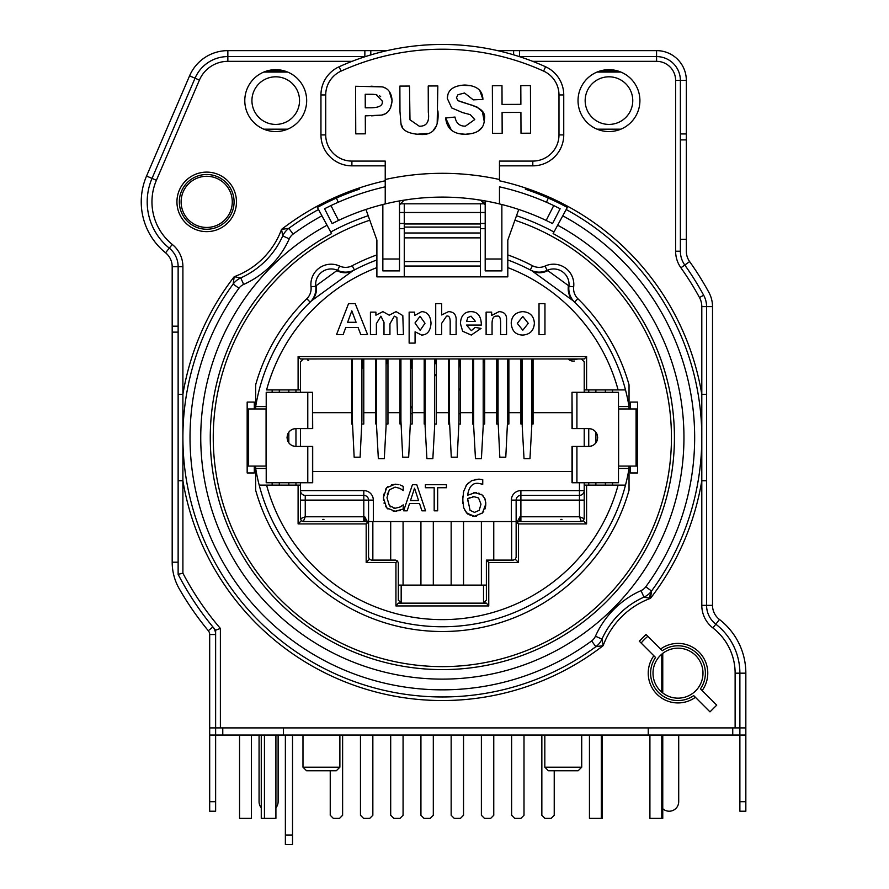 <?xml version="1.0" encoding="UTF-8"?>
<svg xmlns="http://www.w3.org/2000/svg" width="889" height="889" viewBox="0 0 889 889"><rect width="100%" height="100%" fill="white"/><g stroke="black" fill="none" stroke-linecap="round" stroke-linejoin="round"><path stroke-width="1.33" d="M570.205 360.423A7.145 7.145 0 0 1 568.171 358.967L569.36 359.945L578.372 358.978M306.338 358.978L316.528 358.978M568.893 521.543L553.836 521.543M330.864 521.543L315.806 521.543M308.705 360.567A7.145 7.145 0 0 1 307.627 360.012M574.35 361.034A7.145 7.145 0 0 1 571.238 360.823M298.104 356.589L300.482 358.967L584.217 358.967L586.596 356.589L298.104 356.589L298.104 389.915L300.482 389.915L300.482 361.823L303.338 358.967M322.796 519.42L323.952 519.42M560.826 519.42L561.981 519.42M368.479 523.732L364.757 516.787A4.756 0.956 90 0 0 365.701 521.543L303.338 521.543L305.249 516.787L300.482 518.687L301.327 520.71L303.338 521.543M367.902 522.576L365.701 521.543L367.724 522.388L368.557 524.399L368.557 557.247L369.402 559.27L366.179 562.481L395.938 562.481L395.938 605.942L398.283 603.153L486.416 603.153L483.527 602.642L486.383 600.242L486.383 560.103L513.286 560.103L515.298 559.27L516.142 557.247L516.142 524.399L516.976 522.388L518.52 523.921L586.596 523.921L586.596 485.127L584.217 485.127L584.217 518.687L579.45 516.787L581.362 521.543L518.998 521.543A4.756 0.956 90 0 0 519.943 516.787L516.22 523.721M425.387 487.739L434.176 487.739L434.176 510.819L437.655 510.819L437.655 487.739L446.434 487.739L446.434 484.638L425.387 484.638L425.387 487.739M398.928 484.627L395.138 484.172L386.626 487.772L383.359 497.751L386.648 507.852L395.072 511.286L403.217 509.041L403.217 504.874L400.183 506.974L395.116 508.275L389.404 505.663L386.982 497.751L389.315 489.839L395.116 487.139L399.994 488.394L403.217 490.572L403.217 486.372L400.417 485.083M387.604 493.195L387.315 494.328M402.35 485.927L403.217 486.372M391.504 484.672L396.994 484.272M385.47 489.317L387.971 486.505M383.492 500.274L383.648 494.151M387.993 509.086L385.448 506.263M384.215 503.607L384.015 502.963M396.794 511.208L393.182 511.164M400.55 510.242L398.85 510.797M400.183 506.974L400.906 506.53M389.404 505.663L390.793 506.941M393.816 508.164L395.116 508.275M416.752 484.638L412.463 484.638L403.639 510.819L407.162 510.819L409.54 503.496L419.53 503.496L421.908 510.819L425.575 510.819L416.752 484.638M418.575 500.529L410.496 500.529L414.53 488.205L418.575 500.529M475.026 479.527L478.693 479.171L471.603 480.682L466.603 484.927L463.647 491.45L462.691 499.851L463.736 507.852L466.636 513.053L474.504 516.287L482.483 512.931L485.839 503.963L484.883 498.607L481.971 494.851L475.048 492.739L467.614 495.229C468.925 486.883 472.415 482.905 478.06 483.305L482.749 484.261L482.749 479.66L479.627 479.182M481.727 479.404L482.749 479.66M466.058 485.738L468.336 482.938M471.603 480.682L472.381 480.327M462.858 503.407L462.847 496.273M463.347 492.762L463.647 491.45M468.047 514.32L464.369 509.53M463.736 507.852L463.458 506.874M476.36 516.153L472.648 516.153M470.726 515.698L470.114 515.476M478.549 497.94L480.982 504.163L479.204 510.33L474.526 512.386L470.07 510.353L467.614 498.662L473.981 496.695L478.549 497.94M473.981 496.695L472.659 496.784M469.281 497.762L467.592 499.151M483.727 511.386L481.794 513.598M485.75 502.096L485.694 506.097M485.361 507.752L484.927 509.041M481.193 494.306L483.383 496.162M484.883 498.607L485.35 499.962M473.393 492.839L476.637 492.806M478.693 493.151L479.249 493.328M467.614 498.662L467.525 500.929M368.557 521.543L516.142 521.543M266.211 466.08L247.164 466.08M254.31 408.962L254.31 402.084L247.164 402.084L247.164 472.959L254.31 472.959L254.31 466.08M247.164 408.962L248.353 408.962L248.353 466.08M637.535 466.08L636.346 466.08L636.346 408.962L637.535 408.962M630.39 466.08L630.39 472.959L637.535 472.959L637.535 402.084L630.39 402.084L630.39 408.962M518.754 209.448L507.808 240.086L507.808 276.857L376.892 276.857L376.892 240.086L365.946 209.448M336.398 198.08L338.242 202.248M368.19 215.727A233.863 233.863 0 0 0 330.73 232.018M553.969 232.018A233.863 233.863 0 0 0 516.509 215.727M546.457 202.248L548.302 198.08M525.721 188.057L525.343 189.19A261.833 261.833 0 0 1 567.315 207.437L553.114 233.585A232.073 232.073 0 0 1 621.422 585.151A232.073 232.073 0 0 1 263.277 585.151A232.073 232.073 0 0 1 331.586 233.585L318.518 209.526A259.455 259.455 0 0 0 288.847 228.351A19.047 19.047 0 0 0 282.735 235.918A83.31 83.31 0 0 1 240.752 277.913A19.047 19.047 0 0 0 233.174 284.024A259.455 259.455 0 0 0 595.852 646.692L603.153 645.658L601.964 639.124A83.31 83.31 0 0 1 643.947 597.13A19.047 19.047 0 0 0 651.526 591.018A259.455 259.455 0 0 0 566.182 209.526L567.882 206.392A263.022 263.022 0 0 0 499.474 180.778M317.384 207.437A261.833 261.833 0 0 1 359.356 189.19L358.978 188.057M539.023 334.564L539.023 303.616L544.957 303.616L544.957 334.564L539.023 334.564M475.459 321.429L471.048 316.173L467.836 317.584L466.592 321.429L475.459 321.429M475.126 327.419L481.049 328.408L471.281 335.064L462.624 331.241L460.413 323.529C460.869 315.839 464.291 311.872 470.692 311.639C477.66 311.572 481.216 316.039 481.349 325.063L466.492 325.063L471.348 330.63L475.126 327.419M441.655 303.616L441.655 314.962L448.501 311.639C454.123 311.783 456.657 315.039 456.113 321.407L456.113 334.564L450.178 334.564L450.178 322.729C450.29 317.573 449.067 315.395 446.522 316.173L441.655 323.34L441.655 334.564L435.721 334.564L435.721 303.616L441.655 303.616M356.089 322.296L351.822 310.839L347.621 322.296L356.089 322.296M367.579 334.564L360.79 334.564L358.1 327.541L345.743 327.541L343.165 334.564L336.542 334.564L348.566 303.616L355.222 303.616L367.579 334.564M370.435 312.139L375.903 312.139L375.903 315.195L382.903 311.639L389.226 315.195L396.072 311.639L402.817 315.573L403.428 334.564L397.483 334.564L396.872 317.44L394.349 316.173L389.938 323.785L389.938 334.564L383.992 334.564L383.992 322.274L380.881 316.173L376.38 323.663L376.38 334.564L370.435 334.564L370.435 312.139M414.985 322.963L420.153 330.341L424.986 323.263L420.053 316.328L414.985 322.963M409.14 312.139L414.674 312.139L414.674 315.439L421.664 311.639C427.387 311.85 430.509 315.706 431.021 323.218C430.487 330.908 427.353 334.853 421.63 335.064L415.074 331.786L415.074 343.098L409.14 343.098L409.14 312.139M506.563 334.564L500.618 334.564L500.618 323.129C500.663 317.717 499.429 315.395 496.94 316.173C493.584 315.684 491.961 318.429 492.062 324.396L492.062 334.564L486.116 334.564L486.116 312.139L491.639 312.139L491.639 315.439L499.018 311.639C504.508 311.85 507.03 314.839 506.563 320.629L506.563 334.564M517.298 323.34L522.788 330.219L528.266 323.318L522.788 316.473L517.298 323.34M511.208 323.029C511.686 316.039 515.542 312.239 522.765 311.639C530.033 312.161 533.9 316.039 534.378 323.285C533.833 330.597 529.988 334.52 522.821 335.064C515.631 334.92 511.764 330.919 511.208 323.029M584.217 392.293L584.217 389.915L586.596 389.915L586.596 356.589M586.596 389.915L625.5 389.915A189.235 189.235 0 0 1 629.034 406.573L629.034 384.781A193.991 193.991 0 0 0 577.872 298.715A14.28 14.28 0 0 1 573.672 286.814A20.236 20.236 0 0 0 545.101 266.055A14.28 14.28 0 0 1 532.478 265.733A193.991 193.991 0 0 0 507.808 254.91M376.892 267.6A182.089 182.089 0 0 0 266.589 389.915L298.104 389.915M650.837 591.896A22.614 22.614 0 0 0 649.815 598.219M182.901 573.172L182.901 266.667A28.559 28.559 0 0 0 172.288 244.453A54.751 54.751 0 0 1 156.397 180.278L199.414 80.077L195.035 78.199L152.019 178.4L195.035 78.199A35.704 35.704 0 0 1 227.851 56.585L365.435 56.585L227.851 56.585A35.704 35.704 0 0 0 195.035 78.199L152.019 178.4A59.507 59.507 0 0 0 169.299 248.153A23.803 23.803 0 0 1 178.133 266.667L178.133 574.338A297.537 297.537 0 0 0 215.627 630.201L220.383 628.445A292.77 292.77 0 0 1 182.901 573.172L178.133 574.338M283.469 727.913L283.469 735.059L648.248 735.059L648.248 727.913M639.447 641.347A49.984 49.984 0 0 1 646.181 634.624M532.667 61.341L656.571 61.341A19.047 19.047 0 0 1 675.618 80.388L675.618 251.231A28.559 28.559 0 0 0 680.907 267.789A292.77 292.77 0 0 1 699.487 297.526A19.047 19.047 0 0 1 701.799 306.627L701.799 394.327L706.566 394.327L706.566 306.627A23.803 23.803 0 0 0 703.666 295.248A297.537 297.537 0 0 0 684.786 265.033A23.803 23.803 0 0 1 680.374 251.231L680.374 80.388A23.803 23.803 0 0 0 656.571 56.585L519.265 56.585L656.571 56.585A23.803 23.803 0 0 1 680.374 80.388L680.374 133.939L686.33 133.939L686.33 239.33L680.374 239.33M232.285 201.87A25.592 25.592 0 0 1 193.913 224.028A25.592 25.592 0 0 1 193.913 179.711A25.592 25.592 0 0 1 232.285 201.87M732.747 727.913L732.747 735.059L739.881 735.059L739.881 673.173A61.886 61.886 0 0 0 715.823 624.178A23.803 23.803 0 0 1 706.566 605.342L706.566 306.627L706.566 605.342A23.803 23.803 0 0 0 715.823 624.178L719.457 619.477A67.842 67.842 0 0 1 745.838 673.173L745.838 735.059L739.881 735.059L739.881 811.224L745.838 811.224L745.838 801.7L739.881 801.7M732.747 735.059L648.248 735.059M283.469 735.059L222.772 735.059L222.772 727.913M215.627 630.201L215.627 735.059L222.772 735.059M516.798 522.576L518.998 521.543L516.976 522.388M579.45 482.749L579.45 490.606L584.217 490.606A4.756 4.756 0 0 1 579.45 495.362L520.898 495.362A4.756 4.756 0 0 0 516.142 500.118L516.142 523.821M572.005 471.559L312.695 471.559M584.217 485.127L584.217 482.749M584.217 446.445L584.217 428.598M581.362 358.967L584.217 361.823L584.217 389.915M305.249 495.362A4.756 4.756 0 0 1 300.482 490.606L363.801 490.606A9.523 9.523 0 0 1 373.324 500.118L368.557 500.118A4.756 4.756 0 0 0 363.801 495.362L305.249 495.362L305.249 500.118L368.557 500.118L368.557 523.821M300.482 389.915L300.482 392.293M300.482 428.598L300.482 446.445M300.482 482.749L300.482 485.127L298.104 485.127L298.104 523.921L301.327 520.71M300.482 518.687L300.482 485.127M376.892 254.91A193.991 193.991 0 0 0 352.222 265.733A14.28 14.28 0 0 1 339.598 266.055L337.609 270.378A19.047 19.047 0 0 0 354.433 269.956L352.755 270.845A189.235 189.235 0 0 1 376.892 259.966M339.598 266.055A20.236 20.236 0 0 0 311.028 286.814A14.28 14.28 0 0 1 306.827 298.715L310.15 302.127A19.047 19.047 0 0 0 310.217 302.06M306.827 298.715A193.991 193.991 0 0 0 255.665 384.781L255.665 406.573A189.235 189.235 0 0 1 311.517 300.804L352.755 270.845A19.047 17.324 -118.3 0 1 336.853 270.645L316.24 285.625A19.047 17.324 -133.7 0 1 311.517 300.804A189.235 189.235 0 0 0 259.199 389.915M574.55 302.127A189.235 189.235 0 0 1 625.5 389.915A189.235 189.235 0 0 0 573.183 300.804L574.55 302.127A19.047 19.047 0 0 1 574.494 302.071A19.047 19.047 0 0 0 574.55 302.127L574.505 302.082A19.047 19.047 0 0 0 574.55 302.127L577.872 298.715M532.478 265.733L530.266 269.956A19.047 19.047 0 0 0 530.355 269.989A19.047 19.047 0 0 1 530.266 269.956L530.322 269.978A19.047 19.047 0 0 0 547.091 270.378L547.846 270.645A19.047 17.324 118.3 0 1 531.944 270.845L573.183 300.804A19.047 17.324 -46.3 0 1 568.46 285.625L547.846 270.645M298.104 485.127L259.199 485.127A189.235 189.235 0 0 1 255.665 468.47L255.665 490.261A193.991 193.991 0 0 0 629.034 490.261L629.034 468.47A189.235 189.235 0 0 1 625.5 485.127L586.596 485.127M533.067 358.967L533.067 424.042L531.755 424.042M522.232 424.042L520.921 424.042L520.921 358.967M508.875 358.967L508.875 424.042L507.408 424.042M498.207 424.042L496.74 424.042L496.74 358.967M484.694 358.967L484.694 424.042L483.194 424.042M473.67 424.042L472.559 424.042L472.559 358.967M460.513 358.967L460.513 424.042L458.857 424.042M449.656 424.042L448.367 424.042L448.367 358.967M412.14 358.967L412.14 424.042L410.296 424.042M401.095 424.042L400.006 424.042L400.006 358.967M387.96 358.967L387.96 424.042L386.082 424.042M376.558 424.042L375.825 424.042L375.825 358.967M363.779 358.967L363.779 424.042L361.734 424.042M352.533 424.042L351.633 424.042L351.633 358.967M436.332 358.967L436.332 412.685L448.367 412.685M460.513 412.685L472.559 412.685M484.694 412.685L496.74 412.685M508.875 412.685L520.921 412.685M533.067 412.685L572.005 412.685M412.14 412.685L424.186 412.685L424.186 358.967M312.695 412.685L351.633 412.685M363.779 412.685L375.825 412.685M436.332 412.685L436.332 424.042L434.643 424.042M425.12 424.042L424.186 424.042L424.186 412.685M387.96 412.685L400.006 412.685M581.362 521.543L583.373 520.71L584.217 518.687M586.596 523.921L583.373 520.71M486.383 585.095L398.316 585.095M369.402 559.27L371.413 560.103L395.461 560.103L397.483 560.948L398.316 562.959L398.316 600.242L401.172 602.642L401.172 585.095M395.938 562.481L397.483 560.948M298.104 523.921L366.179 523.921L367.724 522.388M581.717 767.196L544.824 767.196L548.391 770.763L578.15 770.763L581.717 767.196L581.717 735.059M339.876 767.196L302.982 767.196L306.549 770.763L336.309 770.763L339.876 767.196L339.876 735.059M266.211 468.47L255.665 468.47L255.665 466.08M255.665 408.962L255.665 406.573L266.211 406.573M398.283 603.153L401.172 602.642M486.383 560.103L488.761 562.481L518.52 562.481L515.298 559.27M518.52 562.481L518.52 523.921M486.416 603.153L488.761 605.942L488.761 562.481M395.938 605.942L488.761 605.942M366.179 523.921L366.179 562.481M625.5 485.127L618.111 485.127A182.089 182.089 0 0 1 266.589 485.127L259.199 485.127A189.235 189.235 0 0 0 625.5 485.127A189.235 189.235 0 0 1 259.199 485.127M573.672 286.814L568.938 286.258A19.047 19.047 0 0 0 574.494 302.071L574.494 302.071A19.047 19.047 0 0 1 568.938 286.258L568.46 285.625M530.266 269.956L531.944 270.845A189.235 189.235 0 0 0 507.808 259.966M547.091 270.378A15.469 15.469 0 0 1 568.938 286.258A15.469 15.469 0 0 0 547.091 270.378L545.101 266.055M595.874 485.127L595.874 482.749M595.874 442.878L595.874 432.165M595.874 392.293L595.874 389.915M588.74 389.915L588.74 392.293M588.74 428.598L588.74 446.445C594.008 446.034 596.986 443.066 597.664 437.521C596.986 431.976 594.008 429.009 588.74 428.598L572.005 428.598L572.005 392.293L572.205 428.598M588.74 482.749L588.74 485.127M288.825 389.915L288.825 392.293M288.825 432.165L288.825 442.878M288.825 482.749L288.825 485.127M295.959 485.127L295.959 482.749M312.495 392.293L266.211 392.293L266.211 482.749L312.695 482.749L312.695 446.445L295.959 446.445L295.959 428.598L312.695 428.598L312.495 392.293L312.495 428.598M295.959 392.293L295.959 389.915M612.543 485.127L612.543 482.749L612.543 485.127M612.543 392.293L612.543 389.915L612.543 392.293M272.156 389.915L272.156 392.293L272.156 389.915M272.156 482.749L272.156 485.127L272.156 482.749M629.034 408.962L629.034 406.573L618.488 406.573M507.808 267.6A182.089 182.089 0 0 1 618.111 389.915L625.5 389.915A189.235 189.235 0 0 0 573.183 300.804M618.488 468.47L629.034 468.47L629.034 466.08M311.517 300.804L310.194 302.082A19.047 19.047 0 0 0 315.762 286.258L316.24 285.625M336.853 270.645L337.609 270.378A19.047 19.047 0 0 0 354.367 269.989L354.433 269.956A19.047 19.047 0 0 1 354.367 269.989A19.047 19.047 0 0 0 354.433 269.956L352.222 265.733M310.205 302.071L310.194 302.082A19.047 19.047 0 0 1 310.15 302.127A19.047 19.047 0 0 0 315.762 286.258A15.469 15.469 0 0 1 337.609 270.378M716.712 705.144L709.978 711.878L693.698 695.598A27.37 27.37 0 0 1 655.571 657.471L639.291 641.191L646.014 634.457L662.305 650.737A27.37 27.37 0 0 1 700.421 688.864L716.712 705.144M660.594 649.037A29.748 29.748 0 0 1 702.132 690.575M318.518 209.526L316.817 206.392A263.022 263.022 0 0 1 385.226 180.778M562.77 215.805A252.309 252.309 0 0 1 645.77 586.796A11.901 11.901 0 0 1 641.036 590.618L643.947 597.13L650.492 598.33A79.743 79.743 0 0 0 603.153 645.658A263.022 263.022 0 0 1 182.901 480.716L178.133 480.716L178.133 562.204L172.188 562.204L172.188 285.713M641.036 590.618A90.456 90.456 0 0 0 595.441 636.202A11.901 11.901 0 0 1 591.63 640.936A252.309 252.309 0 0 1 238.93 288.247A11.901 11.901 0 0 1 243.664 284.424L240.752 277.913L234.207 276.712A263.022 263.022 0 0 0 182.901 394.327L178.133 394.327L178.133 480.716M567.882 206.392A263.022 263.022 0 0 1 701.799 394.327L701.799 480.716L706.566 480.716M735.125 727.913L745.838 727.913L745.838 673.173L735.125 673.173L735.125 727.913L220.383 727.913L220.383 628.445M215.627 727.913L215.627 735.059L209.682 735.059L209.682 727.913L220.383 727.913M680.907 267.789L689.631 261.588A303.482 303.482 0 0 1 708.889 292.403A29.748 29.748 0 0 1 712.511 306.627L712.511 605.342L701.799 605.342L701.799 480.716A263.022 263.022 0 0 1 650.492 598.33L651.526 591.018L645.77 586.796M243.664 284.424A90.456 90.456 0 0 0 289.258 238.841A11.901 11.901 0 0 1 293.081 234.107L288.847 228.351L281.546 229.384A79.743 79.743 0 0 1 234.207 276.712L233.174 284.024L238.93 288.247M176.944 201.87A29.748 29.748 0 0 1 221.583 176.111A29.748 29.748 0 0 1 221.583 227.64A29.748 29.748 0 0 1 176.944 201.87M639.913 100.613A30.948 30.948 0 0 1 593.496 127.416A30.948 30.948 0 0 1 593.496 73.82A30.948 30.948 0 0 1 639.913 100.613M306.672 100.613A30.948 30.948 0 0 1 260.255 127.416A30.948 30.948 0 0 1 260.255 73.82A30.948 30.948 0 0 1 306.672 100.613M695.398 697.298A29.748 29.748 0 0 1 653.86 655.771M591.63 640.936L595.852 646.692A19.047 19.047 0 0 0 601.964 639.124L595.441 636.202M316.817 206.392A263.022 263.022 0 0 0 281.546 229.384L282.735 235.918L289.258 238.841M179.334 201.87A27.37 27.37 0 0 0 220.383 225.584A27.37 27.37 0 0 0 220.383 178.167A27.37 27.37 0 0 0 179.334 201.87M410.507 199.214L399.505 200.925L399.505 204.937L404.062 200.147M324.563 208.726L332.13 223.572L338.531 220.428L330.964 205.57L324.563 208.726L330.964 205.57A259.455 259.455 0 0 1 385.226 186.823L385.226 161.087L351.9 161.087A26.181 26.181 0 0 1 325.718 134.906L325.718 94.945A26.181 26.181 0 0 1 341.087 71.098A245.164 245.164 0 0 1 543.612 71.098L545.579 66.764A249.931 249.931 0 0 0 339.12 66.764A30.948 30.948 0 0 0 320.951 94.945L320.951 134.906A30.948 30.948 0 0 0 351.9 165.843L385.226 165.843M543.612 71.098A26.181 26.181 0 0 1 558.981 94.945L558.981 134.906A26.181 26.181 0 0 1 532.8 161.087L499.474 161.087L499.474 179.5A266.589 266.589 0 0 0 385.226 179.5L385.226 203.925A242.786 242.786 0 0 0 338.531 220.428M546.168 220.428A242.786 242.786 0 0 0 499.474 203.925L499.474 186.823A259.455 259.455 0 0 1 553.736 205.57L560.137 208.726L553.736 205.57L546.168 220.428L552.569 223.572L560.137 208.726M474.193 199.214L485.194 200.925L485.194 204.937L480.738 200.169M399.639 203.814L485.061 203.814L481.193 200.236M501.863 204.937L501.863 204.514A21.425 21.425 0 0 1 501.863 204.937L501.863 270.901L485.194 270.901L485.194 258.999L501.863 258.999L501.863 228.651M499.474 165.843L532.8 165.843A30.948 30.948 0 0 0 563.748 134.906L563.748 94.945A30.948 30.948 0 0 0 545.579 66.764M530.433 85.6L530.611 133.206L520.998 133.239L520.921 112.414L502.085 112.481L502.163 133.306L492.55 133.35L492.362 85.744L501.985 85.711L502.052 104.424L520.887 104.357L520.81 85.633L530.433 85.6M384.526 114.036L381.514 115.114L365.301 115.87L365.368 133.828L355.756 133.861L355.578 86.266L382.426 86.889L385.493 88.122M389.304 91.5L392.093 100.779L390.515 108.158M387.248 112.27L386.493 112.847M373.269 94.301L365.223 94.278L365.268 107.813L370.535 107.791C379.325 107.713 383.203 105.435 382.192 100.968L375.936 94.445M380.648 96.668L379.614 95.745M370.991 86.2L382.426 86.889C388.371 88.411 391.593 93.045 392.093 100.779C391.127 109.369 387.604 114.148 381.514 115.114L371.58 115.848M376.758 94.567L369.868 94.267M402.261 126.783L400.961 123.538L399.972 111.492L399.872 86.089L409.496 86.055L409.985 119.804L419.297 126.227C426.62 126.405 429.62 121.771 428.32 112.325L428.22 85.989L437.833 85.944L437.188 123.06M427.265 133.461L415.985 134.306M436.032 126.438L433.688 129.75M437.921 110.947C439.277 127.76 433.176 135.584 419.619 134.417C407.673 133.606 401.461 129.972 400.961 123.538L399.972 111.492M473.459 133.294L465.369 134.283L458.813 133.639M452.301 130.816L451.479 130.161M451.334 130.038L445.645 117.993L455.001 117.048C456.135 123.238 459.613 126.271 465.414 126.16L474.748 119.548L470.27 114.637L462.569 112.592L451.701 107.925L447.278 98.39L448 94.178M477.271 107.18L482.438 111.925L484.238 121.437M481.982 127.383L477.593 131.561M479.86 90.7L482.916 99.379L473.292 99.857L464.525 93.001L457.968 94.723L456.457 97.712L457.879 100.601L469.259 104.357M471.492 104.969L477.193 107.136M460.913 85.277L471.07 85.655M462.569 112.592L451.701 107.925L447.278 98.39C447.567 90.089 453.346 85.644 464.603 85.044C476.526 85.422 482.627 90.2 482.916 99.379M457.879 100.601C469.248 105.213 487.072 107.024 484.372 119.515C484.127 128.838 477.793 133.761 465.369 134.283C453.423 134.217 446.845 128.794 445.645 117.993M385.226 186.823L385.226 203.925A242.786 242.786 0 0 1 499.474 203.925L499.474 186.823M399.505 204.937L399.505 270.901L382.848 270.901L382.848 204.937A21.425 21.425 0 0 1 382.848 204.514L382.848 212.493M485.194 204.937L485.194 258.999M589.451 735.059L589.451 818.369L602.298 818.369L602.298 735.059M649.915 735.059L649.915 818.369L662.761 818.369L662.761 735.059M661.772 654.16L661.772 692.187M661.772 735.059L661.772 818.369M662.761 653.359L662.761 692.976M601.32 735.059L601.32 818.369M620.866 72.053L597.064 72.053M597.064 129.183L620.866 129.183M617.466 70.864L600.475 70.864M585.162 100.613A23.803 23.803 0 0 0 620.866 121.226A23.803 23.803 0 0 0 620.866 79.999A23.803 23.803 0 0 0 585.162 100.613M239.552 735.059L239.552 818.369L251.454 818.369L251.454 735.059M261.266 735.059L261.266 818.369L275.912 818.369L275.912 735.059M264.444 735.059L264.444 818.369M263.833 129.183L287.636 129.183M287.636 72.053L263.833 72.053M284.224 70.864L267.233 70.864M299.537 100.613A23.803 23.803 0 0 0 263.833 79.999A23.803 23.803 0 0 0 263.833 121.226A23.803 23.803 0 0 0 299.537 100.613M285.369 835.027L285.369 844.55L292.514 844.55L292.514 835.027L285.369 835.027L285.369 735.059M292.514 735.059L292.514 835.027M295.959 446.445C290.692 446.034 287.714 443.066 287.036 437.521C287.714 431.976 290.692 429.009 295.959 428.598M293.581 428.92L292.47 429.309M289.903 430.965L289.081 431.843M288.047 433.388L287.558 434.521M287.558 440.522L288.047 441.655M289.081 443.2L289.903 444.078M292.47 445.733L293.581 446.122M266.211 408.962L248.353 408.962M572.205 392.293L618.488 392.293L618.488 482.749L572.005 482.749L572.005 446.445L588.74 446.445M591.118 428.92L592.23 429.309M594.797 430.965L595.619 431.843M596.652 433.388L597.141 434.521M597.141 440.522L596.652 441.655M595.619 443.2L594.797 444.078M592.23 445.733L591.118 446.122M618.488 408.962L636.346 408.962M618.488 466.08L636.346 466.08M399.505 223.472L404.262 223.472L404.262 266.033L480.438 266.033L480.438 203.814L404.262 203.814L404.262 276.857L404.262 266.033L480.438 266.033L480.438 223.472L485.194 223.472M480.438 276.857L480.438 266.033L480.438 276.857M399.505 228.651L404.262 228.651M480.438 228.651L485.194 228.651M404.262 266.033L480.438 266.033L404.262 266.033M259.066 735.059L259.066 801.7A9.523 9.523 0 0 0 261.266 807.79M278.113 735.059L278.113 801.7A9.523 9.523 0 0 1 275.912 807.79M678.707 735.059L678.707 801.7A9.523 9.523 0 0 1 662.761 808.723M178.133 326.174L172.188 326.174L172.188 266.667L182.901 266.667M647.87 636.313A47.606 47.606 0 0 0 641.136 643.047M702.988 673.173A24.992 24.992 0 0 1 665.505 694.809A24.992 24.992 0 0 1 665.505 651.526A24.992 24.992 0 0 1 702.988 673.173M745.838 735.059L745.838 801.7M215.627 811.224L215.627 801.7L209.682 801.7L209.682 811.224L215.627 811.224M215.627 735.059L215.627 801.7M209.682 735.059L209.682 801.7M497.584 50.629L656.571 50.629A29.748 29.748 0 0 1 686.33 80.388L686.33 133.939M172.288 244.453L165.554 252.787A65.453 65.453 0 0 1 146.552 176.044L189.568 75.854A41.65 41.65 0 0 1 227.851 50.629L370.802 50.629L370.802 54.907M519.576 50.629L519.576 56.585L656.571 56.585L656.571 50.629M199.414 80.077A30.948 30.948 0 0 1 227.851 61.341L227.851 56.585L364.857 56.585L364.857 50.629M172.188 266.667A17.847 17.847 0 0 0 165.554 252.787M178.133 332.13L172.188 332.13M689.631 261.588A17.847 17.847 0 0 1 686.33 251.231L686.33 139.895L680.374 139.895M209.682 634.524L215.627 634.524A11.901 11.901 0 0 0 212.904 626.945L208.315 630.734A5.945 5.945 0 0 1 209.682 634.524L209.682 727.913M513.62 50.629L513.62 54.829M370.802 50.629L387.115 50.629M172.188 562.204A53.551 53.551 0 0 0 179.334 588.929A303.482 303.482 0 0 0 208.315 630.734M712.511 605.342A17.847 17.847 0 0 0 719.457 619.477M508.875 408.607A16.48 16.48 0 0 1 507.575 408.151M498.051 398.261A16.48 16.48 0 0 1 498.051 387.371M507.575 377.481A16.48 16.48 0 0 1 508.875 377.036M520.921 378.058A16.48 16.48 0 0 1 522.232 378.781M522.232 406.851A16.48 16.48 0 0 1 520.921 407.573M410.451 413.563A2.378 2.378 0 0 0 411.285 413.718L412.14 413.718M424.186 413.718L425.12 413.718M436.332 373.98L434.643 376.236M425.12 388.926L424.186 390.171M412.14 406.229L410.451 408.484M473.67 408.04L472.559 406.551M460.513 390.482L459.013 388.493M449.49 375.791L448.367 374.302M472.559 413.718L473.17 413.718A2.378 2.378 0 0 0 473.67 413.663M459.013 413.718L460.513 413.718M434.643 363.734L435.254 363.734L435.254 358.967M497.807 358.967L498.051 368.491M507.808 358.967L507.575 368.491M522.232 363.734L521.999 358.967M531.755 363.734L531.989 358.967M473.67 363.734L473.626 358.967M483.194 363.734L483.627 358.967M386.082 363.734L386.893 363.734L386.893 358.967M411.074 358.967L411.074 368.491L410.451 368.491M449.445 358.967L449.49 368.491M459.435 358.967L459.013 368.491M362.701 358.967L362.701 368.491L361.901 368.491M498.051 358.967L498.051 420.786L499.829 457.179L505.785 457.179L507.575 420.786L507.575 358.967M386.082 358.967L386.082 426.209L384.292 458.624L378.347 458.624L376.558 426.209L376.558 358.967M400.928 358.967L400.928 420.786L402.717 457.179L408.673 457.179L410.451 420.786L410.451 358.967M449.49 358.967L449.49 420.786L451.279 457.179L457.224 457.179L459.013 420.786L459.013 358.967M352.377 358.967L352.377 420.786L354.155 457.179L360.112 457.179L361.901 420.786L361.901 358.967M451.156 585.095L451.156 521.543M481.382 585.095L481.382 521.543M511.62 560.103L511.62 521.543M420.93 585.095L420.93 521.543M390.693 560.103L390.693 521.543M531.755 358.967L531.755 426.209L529.966 458.624L524.021 458.624L522.232 426.209L522.232 358.967M483.194 358.967L483.194 426.209L481.416 458.624L475.459 458.624L473.67 426.209L473.67 358.967M434.643 358.967L434.643 426.209L432.854 458.624L426.898 458.624L425.12 426.209L425.12 358.967M463.536 521.543L463.536 585.095M493.762 521.543L493.762 560.103M433.31 521.543L433.31 585.095M372.847 521.543L372.847 560.103M403.073 521.543L403.073 585.095M463.536 735.059L463.536 815.269L460.435 818.369L454.257 818.369L451.156 815.269L451.156 735.059M493.762 735.059L493.762 815.269L490.672 818.369L484.483 818.369L481.382 815.269L481.382 735.059M523.999 735.059L523.999 815.269L520.898 818.369L514.709 818.369L511.62 815.269L511.62 735.059M433.31 735.059L433.31 815.269L430.209 818.369L424.02 818.369L420.93 815.269L420.93 735.059M372.847 735.059L372.847 815.269L369.746 818.369L363.568 818.369L360.467 815.269L360.467 735.059M554.225 770.763L554.225 815.269L551.124 818.369L544.946 818.369L541.846 815.269L541.846 735.059M403.073 735.059L403.073 815.269L399.983 818.369L393.794 818.369L390.693 815.269L390.693 735.059M342.621 735.059L342.621 815.269L339.52 818.369L333.331 818.369L330.241 815.269L330.241 770.763M584.217 500.118L579.45 500.118L579.45 490.606L520.898 490.606A9.523 9.523 0 0 0 511.375 500.118L511.375 521.543M373.324 521.543L373.324 500.118M520.898 521.543L520.898 516.787L519.943 516.787M579.45 516.787L520.898 516.787L520.898 500.118L579.45 500.118L579.45 516.787M511.375 500.118L520.898 500.118L520.898 490.606M300.482 500.118L305.249 500.118L305.249 516.787L363.801 516.787L363.801 521.543M364.757 516.787L363.801 516.787L363.801 490.606M311.028 286.814L315.762 286.258M514.909 220.216A229.106 229.106 0 0 1 627.334 572.683A229.106 229.106 0 0 1 257.365 572.683A229.106 229.106 0 0 1 369.791 220.216M483.527 585.095L483.527 602.642M605.398 389.915L605.398 392.293M605.398 482.749L605.398 485.127M279.302 485.127L279.302 482.749M279.302 392.293L279.302 389.915M156.397 180.278L146.552 176.044M656.571 61.341L656.571 56.585M227.851 61.341L352.033 61.341M675.618 80.388L686.33 80.388M675.618 251.231L680.374 251.231M699.487 297.526L703.666 295.248M701.799 306.627L712.511 306.627M701.799 605.342A28.559 28.559 0 0 0 712.911 627.956L715.823 624.178M712.911 627.956A57.129 57.129 0 0 1 735.125 673.173M293.081 234.107A252.309 252.309 0 0 1 321.929 215.805M327.041 225.217A241.597 241.597 0 0 0 255.932 591.207A241.597 241.597 0 0 0 628.767 591.207A241.597 241.597 0 0 0 557.659 225.217M385.226 203.925A242.786 242.786 0 0 1 499.474 203.925M339.12 66.764L341.087 71.098M320.951 94.945L325.718 94.945M558.981 94.945L563.748 94.945M320.951 134.906L325.718 134.906M558.981 134.906L563.748 134.906M351.9 165.843L351.9 161.087M532.8 161.087L532.8 165.843M382.848 258.999L399.505 258.999M307.783 392.293L307.783 428.598M307.783 446.445L307.783 482.749M248.62 466.08L248.62 408.962M266.078 466.08L266.078 408.962M312.495 446.445L312.495 482.749M576.917 446.445L576.917 482.749M576.917 392.293L576.917 428.598M636.08 466.08L636.08 408.962M618.622 466.08L618.622 408.962M572.205 446.445L572.205 482.749M404.262 261.555L480.438 261.555L404.262 261.555M404.262 237.874L480.438 237.874L404.262 237.874M404.262 212.493L480.438 212.493M480.438 223.984L404.262 223.984M404.262 227.073L480.438 227.073M399.505 212.493L485.194 212.493M227.851 56.585L227.851 50.629M195.035 78.199L189.568 75.854M568.171 358.967L569.36 359.945M516.176 523.31L516.142 524.243M516.52 522.976L517.454 521.987M367.246 521.987L368.179 522.976M368.557 524.343L368.524 523.321M544.824 735.059L544.824 767.196M302.982 735.059L302.982 767.196M404.262 232.985L480.438 232.985L404.262 232.985"/></g></svg>
